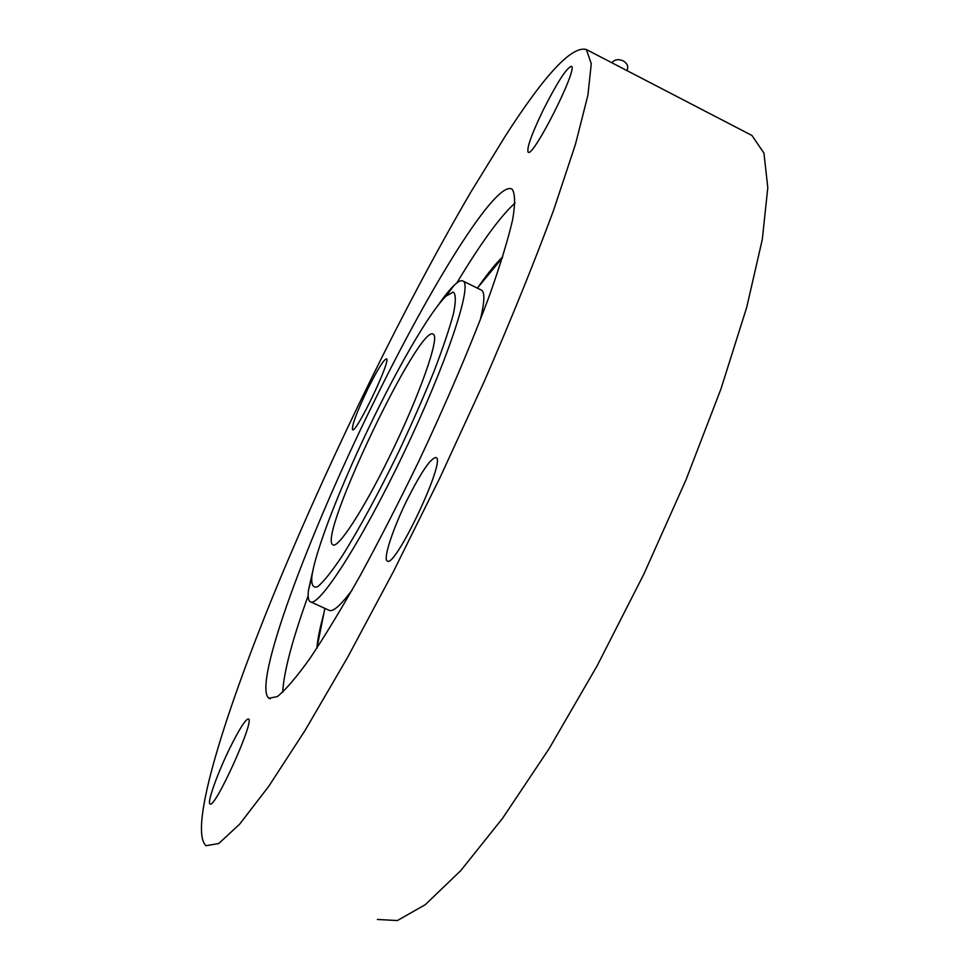<?xml version="1.0" encoding="UTF-8"?>
<svg xmlns="http://www.w3.org/2000/svg" width="969" height="969" viewBox="0 0 969 969"><rect width="100%" height="100%" fill="white"/><g stroke="black" fill="none" stroke-linecap="round" stroke-linejoin="round"><path stroke-width="1.45" d="M374.325 416.355C342.505 481.048 314.622 551.724 311.776 577.427C311.364 585.397 313.411 588.425 317.905 586.511C323.84 581.497 331.943 571.31 342.214 555.964C358.881 529.534 379.23 492.022 399.24 450.633C412.261 422.847 423.877 396.382 434.064 371.236C443.003 347.847 449.495 328.564 453.516 313.399C455.987 301.129 455.89 294.007 453.25 292.044L446.2 296.005C431.447 309.886 401.796 360.177 374.325 416.355M388.993 457.695C419.165 396.769 440.35 336.4 433.288 334.293C420.001 322.265 317.408 537.032 332.779 544.699C337.478 549.617 362.83 511.111 388.993 457.695M313.593 567.422L308.469 590.254C307.718 596.516 308.251 600.295 310.044 601.604C317.868 609.235 361.062 542.616 403.746 453.117C446.539 363.678 472.606 285.346 463.146 281.131C461.28 279.944 458.289 281.325 454.17 285.261C449.822 289.452 444.529 296.029 438.303 305.005M310.783 601.943L328.757 610.143C332.464 612.565 340.192 605.952 351.953 590.291M480.176 320.206C484.548 302.522 485.021 292.529 481.593 290.215L480.903 289.876M323.816 613.692C319.891 627.924 317.578 639.407 316.887 648.14M502.657 256.894C495.74 263.495 487.54 273.621 478.056 287.26M308.154 595.802C292.263 639.915 283.772 672.074 282.694 692.266M515.072 202.993C500.222 216.426 480.794 243.098 456.787 282.996M372.968 403.903C308.372 534.9 251.928 685.519 268.91 698.249L277.316 696.59C285.54 690.013 296.441 677.27 310.007 658.351C324.978 635.943 341.718 608.326 360.25 575.489C379.4 540.266 398.695 502.632 418.136 462.588C446.709 402.147 471.806 343.196 489.878 294.394C500.561 264.053 508.156 239.113 512.662 219.588C515.375 203.514 515.181 193.388 512.092 189.197C496.407 179.132 430.297 286.194 372.968 403.903M407.683 498.72C393.378 527.427 382.888 558.725 387.176 560.894C394.407 569.954 446.346 460.311 436.135 457.574C431.108 457.562 421.624 471.285 407.683 498.72M230.295 747.172C217.94 772.087 206.869 802.707 209.982 803.931C214.488 809.963 255.186 719.991 248.488 718.962C245.787 718.901 239.718 728.313 230.295 747.172M367.614 389.308C356.762 412.104 351.735 425.573 352.51 429.691C355.659 434.536 391.561 359.669 386.474 358.857C383.724 359.487 377.438 369.637 367.614 389.308M543.173 110.078C531.642 134.122 526.627 148.136 528.117 152.133C532.575 158.904 578.505 68.072 571.419 66.304C566.671 67.685 557.248 82.28 543.173 110.078M470.97 191.886C405.938 303.006 334.099 449.337 279.217 581.012C225.183 711.125 188.034 829.537 206.034 845.695L218.728 843.551L239.634 824.183L268.704 786.392L305.199 730.238L347.58 657.418L393.499 571.456L440.035 477.547L484.04 381.907C511.208 319.334 534.379 262.139 553.578 210.309L575.489 144.199L587.941 95.059L591.272 63.688L586.366 49.528C572.098 45.495 545.293 73.995 505.975 135.03L470.97 191.886M377.45 919.472L397.351 920.55L425.282 904.683L460.808 870.562L502.741 818.078L549.096 748.698L597.195 665.691L643.913 574.011L686.076 479.655L720.972 388.896L746.699 307.391L762.3 239.44L767.799 187.683L763.947 153.138L751.968 135.49L749.473 134.194M611.899 62.779C614.576 59.472 618.343 58.83 623.188 60.853C627.004 63.155 628.421 66.013 627.415 69.441L627.04 70.652M481.593 290.215L463.146 281.131M324.881 608.387L316.924 648.091M477.342 288.12L502.33 257.936M270.157 698.806L268.91 698.249M751.968 135.49L586.366 49.528M311.776 577.427L308.469 590.254M446.2 296.005L454.17 285.261"/></g></svg>
